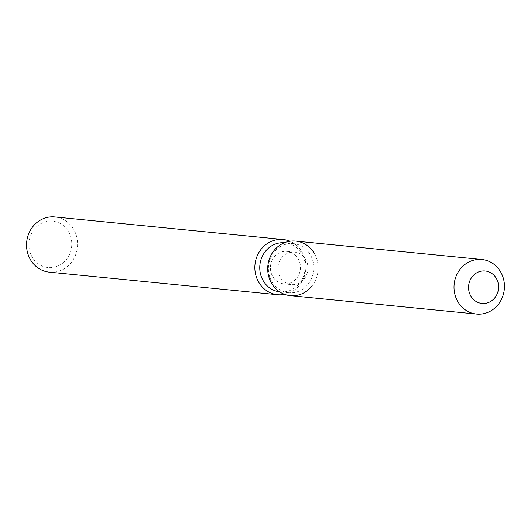 <?xml version="1.0" encoding="UTF-8"?>
<svg xmlns="http://www.w3.org/2000/svg" width="531" height="531" viewBox="0 0 531 531"><rect width="100%" height="100%" fill="white"/><g stroke="black" fill="none" stroke-linecap="round" stroke-linejoin="round"><path stroke-width="0.4" stroke-dasharray="2.65 1.99" d="M279.996 260.336A16.308 15.001 95.6 0 0 291.34 284.596A16.308 15.001 95.6 0 0 305.896 276.392A16.308 15.001 95.6 0 0 294.552 252.132A16.308 15.001 95.6 0 0 279.996 260.336M271.514 256.048A24.665 22.687 95.6 0 0 288.665 292.727A24.665 22.687 95.6 0 0 310.675 280.315A24.665 22.687 95.6 0 0 293.517 243.636A24.665 22.687 95.6 0 0 271.514 256.048M311.505 286.587A27.406 25.209 95.6 0 0 314.704 281.848A27.406 25.209 95.6 0 0 314.71 254.123M279.578 291.824A24.665 22.687 95.6 0 0 280.036 291.871A24.665 22.687 95.6 0 0 302.039 279.465A24.665 22.687 95.6 0 0 284.888 242.78A24.665 22.687 95.6 0 0 284.43 242.74M284.649 294.373A27.738 25.515 95.6 0 0 302.404 280.773A27.738 25.515 95.6 0 0 289.906 241.233M49.343 272.157A27.738 25.515 95.6 0 0 74.094 258.199A27.738 25.515 95.6 0 0 54.806 216.947M31.847 232.917A23.304 21.432 95.6 0 0 39.473 264.644A23.304 21.432 95.6 0 0 68.838 255.842A23.304 21.432 95.6 0 0 61.211 224.115A23.304 21.432 95.6 0 0 31.847 232.917M272.496 259.599A16.308 15.001 95.6 0 0 283.839 283.853A16.308 15.001 95.6 0 0 298.389 275.649A16.308 15.001 95.6 0 0 287.045 251.389A16.308 15.001 95.6 0 0 272.496 259.599M290.251 295.641A27.406 25.209 95.6 0 0 314.704 281.848A27.406 25.209 95.6 0 0 295.641 241.087M283.839 283.853L291.34 284.596M288.665 292.727L280.036 291.871M293.517 243.636L284.888 242.78M287.045 251.389L294.552 252.132"/><path stroke-width="0.8" d="M470.619 279.187A16.308 15.001 95.6 0 0 481.962 303.44A16.308 15.001 95.6 0 0 496.512 295.236A16.308 15.001 95.6 0 0 485.168 270.976A16.308 15.001 95.6 0 0 470.619 279.187A16.308 15.001 95.6 0 0 481.962 303.44A16.308 15.001 95.6 0 0 496.512 295.236A16.308 15.001 95.6 0 0 485.168 270.976A16.308 15.001 95.6 0 0 470.619 279.187M314.71 254.123A27.406 25.209 95.6 0 0 271.188 254.88A27.406 25.209 95.6 0 0 277.919 290.63A27.406 25.209 95.6 0 0 311.505 286.587M284.43 242.74A24.665 22.687 95.6 0 0 262.885 255.192A24.665 22.687 95.6 0 0 279.578 291.824M289.906 241.233A27.738 25.515 95.6 0 0 283.109 239.514A27.738 25.515 95.6 0 0 258.365 253.473A27.738 25.515 95.6 0 0 277.653 294.725A27.738 25.515 95.6 0 0 284.649 294.373M283.109 239.514L54.806 216.947A27.738 25.515 95.6 0 0 30.055 230.905A27.738 25.515 95.6 0 0 49.343 272.157L277.653 294.725M481.929 259.506L295.641 241.087A27.406 25.209 95.6 0 0 271.188 254.88A27.406 25.209 95.6 0 0 290.251 295.641L476.533 314.053A27.406 25.209 95.6 0 0 500.985 300.267A27.406 25.209 95.6 0 0 481.929 259.506A27.406 25.209 95.6 0 0 457.476 273.299A27.406 25.209 95.6 0 0 476.533 314.053"/></g></svg>
